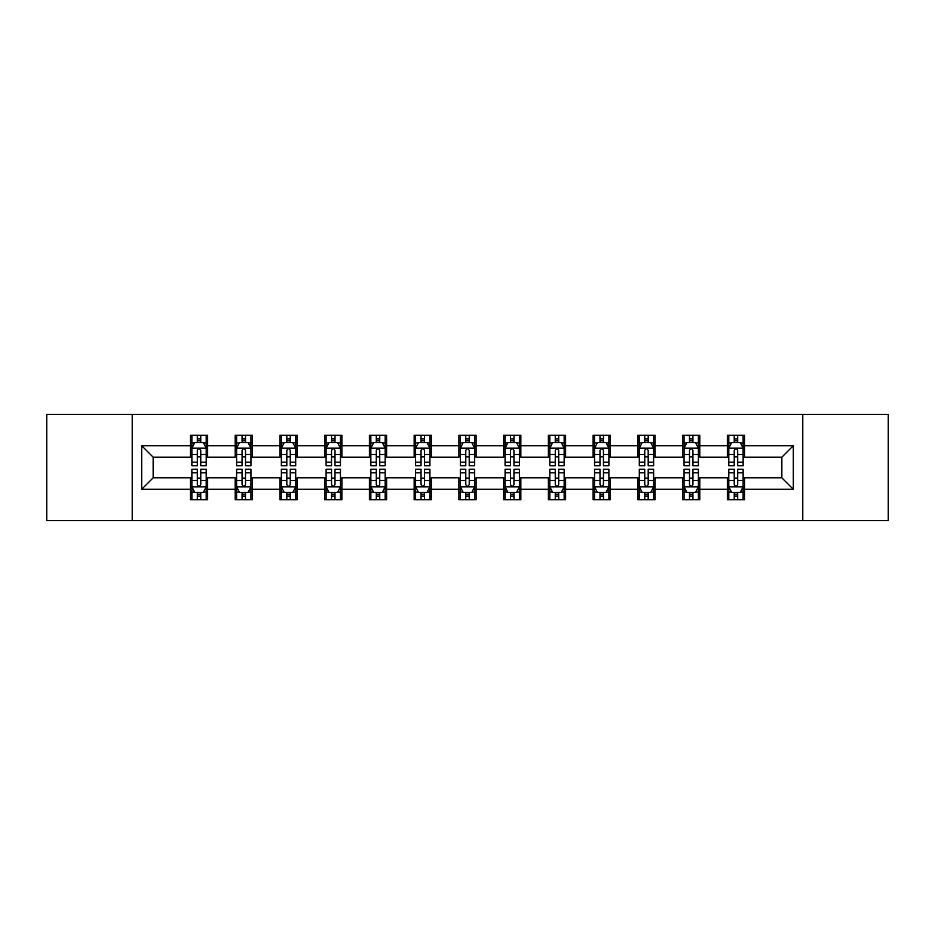 <?xml version="1.0" encoding="UTF-8"?>
<svg xmlns="http://www.w3.org/2000/svg" width="935" height="935" viewBox="0 0 935 935"><rect width="100%" height="100%" fill="white"/><g stroke="black" fill="none" stroke-linecap="round" stroke-linejoin="round"><path stroke-width="1.4" d="M802.779 520.561L888.25 520.561L888.25 414.439L802.779 414.439L802.779 520.561L132.221 520.561L132.221 414.439L46.75 414.439L46.75 520.561L132.221 520.561M802.779 414.439L132.221 414.439M744.564 445.703L744.564 435.231L727.348 435.231L727.348 445.703L699.812 445.703L699.812 435.231L682.608 435.231L682.608 445.703L655.073 445.703L655.073 435.231L637.869 435.231L637.869 445.703L610.333 445.703L610.333 435.231L593.117 435.231L593.117 445.703L565.593 445.703L565.593 435.231L548.377 435.231L548.377 445.703L520.842 445.703L520.842 435.231L503.638 435.231L503.638 445.703L476.102 445.703L476.102 435.231L458.898 435.231L458.898 445.703L431.362 445.703L431.362 435.231L414.158 435.231L414.158 445.703L386.623 445.703L386.623 435.231L369.407 435.231L369.407 445.703L341.883 445.703L341.883 435.231L324.667 435.231L324.667 445.703L297.131 445.703L297.131 435.231L279.927 435.231L279.927 445.703L252.392 445.703L252.392 435.231L235.188 435.231L235.188 445.703L207.652 445.703L207.652 435.231L190.436 435.231L190.436 445.703L141.688 445.703L141.688 489.297L153.153 477.82L190.436 477.82L190.436 499.769L207.652 499.769L207.652 477.82L235.188 477.82L235.188 499.769L252.392 499.769L252.392 477.82L279.927 477.82L279.927 499.769L297.131 499.769L297.131 477.82L324.667 477.82L324.667 499.769L341.883 499.769L341.883 477.82L369.407 477.82L369.407 499.769L386.623 499.769L386.623 477.82L414.158 477.82L414.158 499.769L431.362 499.769L431.362 477.82L458.898 477.82L458.898 499.769L476.102 499.769L476.102 477.82L503.638 477.82L503.638 499.769L520.842 499.769L520.842 477.82L548.377 477.82L548.377 499.769L565.593 499.769L565.593 477.82L593.117 477.82L593.117 499.769L610.333 499.769L610.333 477.82L637.869 477.82L637.869 499.769L655.073 499.769L655.073 477.82L682.608 477.82L682.608 499.769L699.812 499.769L699.812 477.82L727.348 477.82L727.348 499.769L744.564 499.769L744.564 477.82L781.847 477.82L781.847 457.18L744.564 457.18L744.564 445.703L793.312 445.703L793.312 489.297L744.564 489.297M727.348 489.297L699.812 489.297M682.608 489.297L655.073 489.297M637.869 489.297L610.333 489.297M593.117 489.297L565.593 489.297M548.377 489.297L520.842 489.297M503.638 489.297L476.102 489.297M458.898 489.297L431.362 489.297M414.158 489.297L386.623 489.297M369.407 489.297L341.883 489.297M324.667 489.297L297.131 489.297M279.927 489.297L252.392 489.297M235.188 489.297L207.652 489.297M190.436 489.297L141.688 489.297M727.348 445.703L727.348 457.18L699.812 457.18L699.812 445.703M682.608 445.703L682.608 457.18L655.073 457.18L655.073 445.703M637.869 445.703L637.869 457.18L610.333 457.18L610.333 445.703M593.117 445.703L593.117 457.18L565.593 457.18L565.593 445.703M548.377 445.703L548.377 457.18L520.842 457.18L520.842 445.703M503.638 445.703L503.638 457.18L476.102 457.18L476.102 445.703M458.898 445.703L458.898 457.18L431.362 457.18L431.362 445.703M414.158 445.703L414.158 457.18L386.623 457.18L386.623 445.703M369.407 445.703L369.407 457.18L341.883 457.18L341.883 445.703M324.667 445.703L324.667 457.18L297.131 457.18L297.131 445.703M279.927 445.703L279.927 457.18L252.392 457.18L252.392 445.703M235.188 445.703L235.188 457.18L207.652 457.18L207.652 445.703M190.436 445.703L190.436 457.18L153.153 457.18L141.688 445.703M153.153 457.18L153.153 477.82M793.312 489.297L781.847 477.82M781.847 457.18L793.312 445.703M190.436 442.407L191.874 442.407M197.32 442.407L200.768 442.407M206.214 442.407L207.652 442.407M190.436 456.888L191.874 456.888M197.32 456.888L200.768 456.888M206.214 456.888L207.652 456.888M190.436 478.112L191.874 478.112M197.32 478.112L200.768 478.112M206.214 478.112L207.652 478.112M190.436 492.593L191.874 492.593M197.32 492.593L200.768 492.593M206.214 492.593L207.652 492.593M235.188 478.112L236.613 478.112M242.071 478.112L245.508 478.112M250.954 478.112L252.392 478.112M235.188 492.593L236.613 492.593M242.071 492.593L245.508 492.593M250.954 492.593L252.392 492.593M235.188 442.407L236.613 442.407M242.071 442.407L245.508 442.407M250.954 442.407L252.392 442.407M235.188 456.888L236.613 456.888M242.071 456.888L245.508 456.888M250.954 456.888L252.392 456.888M279.927 478.112L281.365 478.112M286.811 478.112L290.247 478.112M295.705 478.112L297.131 478.112M279.927 492.593L281.365 492.593M286.811 492.593L290.247 492.593M295.705 492.593L297.131 492.593M279.927 442.407L281.365 442.407M286.811 442.407L290.247 442.407M295.705 442.407L297.131 442.407M279.927 456.888L281.365 456.888M286.811 456.888L290.247 456.888M295.705 456.888L297.131 456.888M324.667 478.112L326.105 478.112M331.551 478.112L334.999 478.112M340.445 478.112L341.883 478.112M324.667 492.593L326.105 492.593M331.551 492.593L334.999 492.593M340.445 492.593L341.883 492.593M324.667 442.407L326.105 442.407M331.551 442.407L334.999 442.407M340.445 442.407L341.883 442.407M324.667 456.888L326.105 456.888M331.551 456.888L334.999 456.888M340.445 456.888L341.883 456.888M369.407 478.112L370.844 478.112M376.291 478.112L379.739 478.112M385.185 478.112L386.623 478.112M369.407 492.593L370.844 492.593M376.291 492.593L379.739 492.593M385.185 492.593L386.623 492.593M369.407 442.407L370.844 442.407M376.291 442.407L379.739 442.407M385.185 442.407L386.623 442.407M369.407 456.888L370.844 456.888M376.291 456.888L379.739 456.888M385.185 456.888L386.623 456.888M414.158 478.112L415.584 478.112M421.042 478.112L424.478 478.112M429.925 478.112L431.362 478.112M414.158 492.593L415.584 492.593M421.042 492.593L424.478 492.593M429.925 492.593L431.362 492.593M414.158 442.407L415.584 442.407M421.042 442.407L424.478 442.407M429.925 442.407L431.362 442.407M414.158 456.888L415.584 456.888M421.042 456.888L424.478 456.888M429.925 456.888L431.362 456.888M458.898 478.112L460.336 478.112M465.782 478.112L469.218 478.112M474.664 478.112L476.102 478.112M458.898 492.593L460.336 492.593M465.782 492.593L469.218 492.593M474.664 492.593L476.102 492.593M458.898 442.407L460.336 442.407M465.782 442.407L469.218 442.407M474.664 442.407L476.102 442.407M458.898 456.888L460.336 456.888M465.782 456.888L469.218 456.888M474.664 456.888L476.102 456.888M503.638 478.112L505.075 478.112M510.522 478.112L513.958 478.112M519.416 478.112L520.842 478.112M503.638 492.593L505.075 492.593M510.522 492.593L513.958 492.593M519.416 492.593L520.842 492.593M503.638 442.407L505.075 442.407M510.522 442.407L513.958 442.407M519.416 442.407L520.842 442.407M503.638 456.888L505.075 456.888M510.522 456.888L513.958 456.888M519.416 456.888L520.842 456.888M548.377 478.112L549.815 478.112M555.261 478.112L558.709 478.112M564.156 478.112L565.593 478.112M548.377 492.593L549.815 492.593M555.261 492.593L558.709 492.593M564.156 492.593L565.593 492.593M548.377 442.407L549.815 442.407M555.261 442.407L558.709 442.407M564.156 442.407L565.593 442.407M548.377 456.888L549.815 456.888M555.261 456.888L558.709 456.888M564.156 456.888L565.593 456.888M593.117 478.112L594.555 478.112M600.001 478.112L603.449 478.112M608.895 478.112L610.333 478.112M593.117 492.593L594.555 492.593M600.001 492.593L603.449 492.593M608.895 492.593L610.333 492.593M593.117 442.407L594.555 442.407M600.001 442.407L603.449 442.407M608.895 442.407L610.333 442.407M593.117 456.888L594.555 456.888M600.001 456.888L603.449 456.888M608.895 456.888L610.333 456.888M637.869 478.112L639.295 478.112M644.753 478.112L648.189 478.112M653.635 478.112L655.073 478.112M637.869 492.593L639.295 492.593M644.753 492.593L648.189 492.593M653.635 492.593L655.073 492.593M637.869 442.407L639.295 442.407M644.753 442.407L648.189 442.407M653.635 442.407L655.073 442.407M637.869 456.888L639.295 456.888M644.753 456.888L648.189 456.888M653.635 456.888L655.073 456.888M682.608 478.112L684.046 478.112M689.492 478.112L692.928 478.112M698.387 478.112L699.812 478.112M682.608 492.593L684.046 492.593M689.492 492.593L692.928 492.593M698.387 492.593L699.812 492.593M682.608 442.407L684.046 442.407M689.492 442.407L692.928 442.407M698.387 442.407L699.812 442.407M682.608 456.888L684.046 456.888M689.492 456.888L692.928 456.888M698.387 456.888L699.812 456.888M727.348 478.112L728.786 478.112M734.232 478.112L737.68 478.112M743.126 478.112L744.564 478.112M727.348 492.593L728.786 492.593M734.232 492.593L737.68 492.593M743.126 492.593L744.564 492.593M727.348 442.407L728.786 442.407M734.232 442.407L737.68 442.407M743.126 442.407L744.564 442.407M727.348 456.888L728.786 456.888M734.232 456.888L737.68 456.888M743.126 456.888L744.564 456.888M200.768 438.959L197.32 438.959M206.214 462.182L200.768 462.182L200.768 465.782L206.214 465.782L206.214 448.286L203.351 442.547L194.749 442.547L191.874 448.286L191.874 465.782L197.32 465.782L197.32 462.182L191.874 462.182M191.874 448.286L191.874 435.231M206.214 448.286L206.214 435.231M197.32 442.547L197.32 435.231M200.768 435.231L200.768 442.547M200.768 462.182L200.768 450.436C199.623 448.227 198.477 448.227 197.32 450.436L197.32 462.182M197.32 496.041L200.768 496.041M191.874 472.818L197.32 472.818L197.32 469.218L191.874 469.218L191.874 486.714L194.749 492.453L203.351 492.453L206.214 486.714L206.214 469.218L200.768 469.218L200.768 472.818L206.214 472.818M206.214 486.714L206.214 499.769M191.874 486.714L191.874 499.769M200.768 492.453L200.768 499.769M197.32 499.769L197.32 492.453M197.32 472.818L197.32 484.564C198.465 486.773 199.623 486.773 200.768 484.564L200.768 472.818M245.508 438.959L242.071 438.959M250.954 462.182L245.508 462.182L245.508 465.782L250.954 465.782L250.954 448.286L248.091 442.547L239.489 442.547L236.613 448.286L236.613 465.782L242.071 465.782L242.071 462.182L236.613 462.182M236.613 448.286L236.613 435.231M250.954 448.286L250.954 435.231M242.071 442.547L242.071 435.231M245.508 435.231L245.508 442.547M245.508 462.182L245.508 450.436C244.362 448.227 243.217 448.227 242.071 450.436L242.071 462.182M290.247 438.959L286.811 438.959M295.705 462.182L290.247 462.182L290.247 465.782L295.705 465.782L295.705 448.286L292.83 442.547L284.228 442.547L281.365 448.286L281.365 465.782L286.811 465.782L286.811 462.182L281.365 462.182M281.365 448.286L281.365 435.231M295.705 448.286L295.705 435.231M286.811 442.547L286.811 435.231M290.247 435.231L290.247 442.547M290.247 462.182L290.247 450.436C289.102 448.227 287.957 448.227 286.811 450.436L286.811 462.182M242.071 496.041L245.508 496.041M236.613 472.818L242.071 472.818L242.071 469.218L236.613 469.218L236.613 486.714L239.489 492.453L248.091 492.453L250.954 486.714L250.954 469.218L245.508 469.218L245.508 472.818L250.954 472.818M250.954 486.714L250.954 499.769M236.613 486.714L236.613 499.769M245.508 492.453L245.508 499.769M242.071 499.769L242.071 492.453M242.071 472.818L242.071 484.564C243.217 486.773 244.362 486.773 245.508 484.564L245.508 472.818M286.811 496.041L290.247 496.041M281.365 472.818L286.811 472.818L286.811 469.218L281.365 469.218L281.365 486.714L284.228 492.453L292.83 492.453L295.705 486.714L295.705 469.218L290.247 469.218L290.247 472.818L295.705 472.818M295.705 486.714L295.705 499.769M281.365 486.714L281.365 499.769M290.247 492.453L290.247 499.769M286.811 499.769L286.811 492.453M286.811 472.818L286.811 484.564C287.957 486.773 289.102 486.773 290.247 484.564L290.247 472.818M334.999 438.959L331.551 438.959M340.445 462.182L334.999 462.182L334.999 465.782L340.445 465.782L340.445 448.286L337.57 442.547L328.968 442.547L326.105 448.286L326.105 465.782L331.551 465.782L331.551 462.182L326.105 462.182M326.105 448.286L326.105 435.231M340.445 448.286L340.445 435.231M331.551 442.547L331.551 435.231M334.999 435.231L334.999 442.547M334.999 462.182L334.999 450.436C333.853 448.227 332.696 448.227 331.551 450.436L331.551 462.182M379.739 438.959L376.291 438.959M385.185 462.182L379.739 462.182L379.739 465.782L385.185 465.782L385.185 448.286L382.322 442.547L373.708 442.547L370.844 448.286L370.844 465.782L376.291 465.782L376.291 462.182L370.844 462.182M370.844 448.286L370.844 435.231M385.185 448.286L385.185 435.231M376.291 442.547L376.291 435.231M379.739 435.231L379.739 442.547M379.739 462.182L379.739 450.436C378.593 448.227 377.448 448.227 376.291 450.436L376.291 462.182M424.478 438.959L421.042 438.959M429.925 462.182L424.478 462.182L424.478 465.782L429.925 465.782L429.925 448.286L427.061 442.547L418.459 442.547L415.584 448.286L415.584 465.782L421.042 465.782L421.042 462.182L415.584 462.182M415.584 448.286L415.584 435.231M429.925 448.286L429.925 435.231M421.042 442.547L421.042 435.231M424.478 435.231L424.478 442.547M424.478 462.182L424.478 450.436C423.333 448.227 422.188 448.227 421.042 450.436L421.042 462.182M331.551 496.041L334.999 496.041M326.105 472.818L331.551 472.818L331.551 469.218L326.105 469.218L326.105 486.714L328.968 492.453L337.57 492.453L340.445 486.714L340.445 469.218L334.999 469.218L334.999 472.818L340.445 472.818M340.445 486.714L340.445 499.769M326.105 486.714L326.105 499.769M334.999 492.453L334.999 499.769M331.551 499.769L331.551 492.453M331.551 472.818L331.551 484.564C332.696 486.773 333.842 486.773 334.999 484.564L334.999 472.818M376.291 496.041L379.739 496.041M370.844 472.818L376.291 472.818L376.291 469.218L370.844 469.218L370.844 486.714L373.708 492.453L382.322 492.453L385.185 486.714L385.185 469.218L379.739 469.218L379.739 472.818L385.185 472.818M385.185 486.714L385.185 499.769M370.844 486.714L370.844 499.769M379.739 492.453L379.739 499.769M376.291 499.769L376.291 492.453M376.291 472.818L376.291 484.564C377.436 486.773 378.593 486.773 379.739 484.564L379.739 472.818M421.042 496.041L424.478 496.041M415.584 472.818L421.042 472.818L421.042 469.218L415.584 469.218L415.584 486.714L418.459 492.453L427.061 492.453L429.925 486.714L429.925 469.218L424.478 469.218L424.478 472.818L429.925 472.818M429.925 486.714L429.925 499.769M415.584 486.714L415.584 499.769M424.478 492.453L424.478 499.769M421.042 499.769L421.042 492.453M421.042 472.818L421.042 484.564C422.188 486.773 423.333 486.773 424.478 484.564L424.478 472.818M469.218 438.959L465.782 438.959M474.664 462.182L469.218 462.182L469.218 465.782L474.664 465.782L474.664 448.286L471.801 442.547L463.199 442.547L460.336 448.286L460.336 465.782L465.782 465.782L465.782 462.182L460.336 462.182M460.336 448.286L460.336 435.231M474.664 448.286L474.664 435.231M465.782 442.547L465.782 435.231M469.218 435.231L469.218 442.547M469.218 462.182L469.218 450.436C468.073 448.227 466.927 448.227 465.782 450.436L465.782 462.182M465.782 496.041L469.218 496.041M460.336 472.818L465.782 472.818L465.782 469.218L460.336 469.218L460.336 486.714L463.199 492.453L471.801 492.453L474.664 486.714L474.664 469.218L469.218 469.218L469.218 472.818L474.664 472.818M474.664 486.714L474.664 499.769M460.336 486.714L460.336 499.769M469.218 492.453L469.218 499.769M465.782 499.769L465.782 492.453M465.782 472.818L465.782 484.564C466.927 486.773 468.073 486.773 469.218 484.564L469.218 472.818M513.958 438.959L510.522 438.959M519.416 462.182L513.958 462.182L513.958 465.782L519.416 465.782L519.416 448.286L516.541 442.547L507.939 442.547L505.075 448.286L505.075 465.782L510.522 465.782L510.522 462.182L505.075 462.182M505.075 448.286L505.075 435.231M519.416 448.286L519.416 435.231M510.522 442.547L510.522 435.231M513.958 435.231L513.958 442.547M513.958 462.182L513.958 450.436C512.812 448.227 511.667 448.227 510.522 450.436L510.522 462.182M510.522 496.041L513.958 496.041M505.075 472.818L510.522 472.818L510.522 469.218L505.075 469.218L505.075 486.714L507.939 492.453L516.541 492.453L519.416 486.714L519.416 469.218L513.958 469.218L513.958 472.818L519.416 472.818M519.416 486.714L519.416 499.769M505.075 486.714L505.075 499.769M513.958 492.453L513.958 499.769M510.522 499.769L510.522 492.453M510.522 472.818L510.522 484.564C511.667 486.773 512.812 486.773 513.958 484.564L513.958 472.818M558.709 438.959L555.261 438.959M564.156 462.182L558.709 462.182L558.709 465.782L564.156 465.782L564.156 448.286L561.292 442.547L552.678 442.547L549.815 448.286L549.815 465.782L555.261 465.782L555.261 462.182L549.815 462.182M549.815 448.286L549.815 435.231M564.156 448.286L564.156 435.231M555.261 442.547L555.261 435.231M558.709 435.231L558.709 442.547M558.709 462.182L558.709 450.436C557.564 448.227 556.407 448.227 555.261 450.436L555.261 462.182M555.261 496.041L558.709 496.041M549.815 472.818L555.261 472.818L555.261 469.218L549.815 469.218L549.815 486.714L552.678 492.453L561.292 492.453L564.156 486.714L564.156 469.218L558.709 469.218L558.709 472.818L564.156 472.818M564.156 486.714L564.156 499.769M549.815 486.714L549.815 499.769M558.709 492.453L558.709 499.769M555.261 499.769L555.261 492.453M555.261 472.818L555.261 484.564C556.407 486.773 557.552 486.773 558.709 484.564L558.709 472.818M603.449 438.959L600.001 438.959M608.895 462.182L603.449 462.182L603.449 465.782L608.895 465.782L608.895 448.286L606.032 442.547L597.43 442.547L594.555 448.286L594.555 465.782L600.001 465.782L600.001 462.182L594.555 462.182M594.555 448.286L594.555 435.231M608.895 448.286L608.895 435.231M600.001 442.547L600.001 435.231M603.449 435.231L603.449 442.547M603.449 462.182L603.449 450.436C602.304 448.227 601.158 448.227 600.001 450.436L600.001 462.182M600.001 496.041L603.449 496.041M594.555 472.818L600.001 472.818L600.001 469.218L594.555 469.218L594.555 486.714L597.43 492.453L606.032 492.453L608.895 486.714L608.895 469.218L603.449 469.218L603.449 472.818L608.895 472.818M608.895 486.714L608.895 499.769M594.555 486.714L594.555 499.769M603.449 492.453L603.449 499.769M600.001 499.769L600.001 492.453M600.001 472.818L600.001 484.564C601.147 486.773 602.304 486.773 603.449 484.564L603.449 472.818M648.189 438.959L644.753 438.959M653.635 462.182L648.189 462.182L648.189 465.782L653.635 465.782L653.635 448.286L650.772 442.547L642.17 442.547L639.295 448.286L639.295 465.782L644.753 465.782L644.753 462.182L639.295 462.182M639.295 448.286L639.295 435.231M653.635 448.286L653.635 435.231M644.753 442.547L644.753 435.231M648.189 435.231L648.189 442.547M648.189 462.182L648.189 450.436C647.043 448.227 645.898 448.227 644.753 450.436L644.753 462.182M644.753 496.041L648.189 496.041M639.295 472.818L644.753 472.818L644.753 469.218L639.295 469.218L639.295 486.714L642.17 492.453L650.772 492.453L653.635 486.714L653.635 469.218L648.189 469.218L648.189 472.818L653.635 472.818M653.635 486.714L653.635 499.769M639.295 486.714L639.295 499.769M648.189 492.453L648.189 499.769M644.753 499.769L644.753 492.453M644.753 472.818L644.753 484.564C645.898 486.773 647.043 486.773 648.189 484.564L648.189 472.818M692.928 438.959L689.492 438.959M698.387 462.182L692.928 462.182L692.928 465.782L698.387 465.782L698.387 448.286L695.511 442.547L686.909 442.547L684.046 448.286L684.046 465.782L689.492 465.782L689.492 462.182L684.046 462.182M684.046 448.286L684.046 435.231M698.387 448.286L698.387 435.231M689.492 442.547L689.492 435.231M692.928 435.231L692.928 442.547M692.928 462.182L692.928 450.436C691.783 448.227 690.638 448.227 689.492 450.436L689.492 462.182M689.492 496.041L692.928 496.041M684.046 472.818L689.492 472.818L689.492 469.218L684.046 469.218L684.046 486.714L686.909 492.453L695.511 492.453L698.387 486.714L698.387 469.218L692.928 469.218L692.928 472.818L698.387 472.818M698.387 486.714L698.387 499.769M684.046 486.714L684.046 499.769M692.928 492.453L692.928 499.769M689.492 499.769L689.492 492.453M689.492 472.818L689.492 484.564C690.638 486.773 691.783 486.773 692.928 484.564L692.928 472.818M737.68 438.959L734.232 438.959M743.126 462.182L737.68 462.182L737.68 465.782L743.126 465.782L743.126 448.286L740.251 442.547L731.649 442.547L728.786 448.286L728.786 465.782L734.232 465.782L734.232 462.182L728.786 462.182M728.786 448.286L728.786 435.231M743.126 448.286L743.126 435.231M734.232 442.547L734.232 435.231M737.68 435.231L737.68 442.547M737.68 462.182L737.68 450.436C736.535 448.227 735.378 448.227 734.232 450.436L734.232 462.182M734.232 496.041L737.68 496.041M728.786 472.818L734.232 472.818L734.232 469.218L728.786 469.218L728.786 486.714L731.649 492.453L740.251 492.453L743.126 486.714L743.126 469.218L737.68 469.218L737.68 472.818L743.126 472.818M743.126 486.714L743.126 499.769M728.786 486.714L728.786 499.769M737.68 492.453L737.68 499.769M734.232 499.769L734.232 492.453M734.232 472.818L734.232 484.564C735.378 486.773 736.523 486.773 737.68 484.564L737.68 472.818M206.144 448.145L191.944 448.145M191.874 442.886L194.573 442.886M203.514 442.886L206.214 442.886M197.32 454.492L191.874 454.492M206.214 454.492L200.768 454.492M200.768 440.782L197.32 440.782M191.944 486.854L206.144 486.854M206.214 492.114L203.514 492.114M194.573 492.114L191.874 492.114M200.768 480.508L206.214 480.508M191.874 480.508L197.32 480.508M197.32 494.218L200.768 494.218M250.884 448.145L236.695 448.145M236.613 442.886L239.313 442.886M248.266 442.886L250.954 442.886M242.071 454.492L236.613 454.492M250.954 454.492L245.508 454.492M245.508 440.782L242.071 440.782M295.624 448.145L281.435 448.145M281.365 442.886L284.053 442.886M293.006 442.886L295.705 442.886M286.811 454.492L281.365 454.492M295.705 454.492L290.247 454.492M290.247 440.782L286.811 440.782M236.695 486.854L250.884 486.854M250.954 492.114L248.266 492.114M239.313 492.114L236.613 492.114M245.508 480.508L250.954 480.508M236.613 480.508L242.071 480.508M242.071 494.218L245.508 494.218M281.435 486.854L295.624 486.854M295.705 492.114L293.006 492.114M284.053 492.114L281.365 492.114M290.247 480.508L295.705 480.508M281.365 480.508L286.811 480.508M286.811 494.218L290.247 494.218M340.375 448.145L326.175 448.145M326.105 442.886L328.804 442.886M337.745 442.886L340.445 442.886M331.551 454.492L326.105 454.492M340.445 454.492L334.999 454.492M334.999 440.782L331.551 440.782M385.115 448.145L370.914 448.145M370.844 442.886L373.544 442.886M382.485 442.886L385.185 442.886M376.291 454.492L370.844 454.492M385.185 454.492L379.739 454.492M379.739 440.782L376.291 440.782M429.855 448.145L415.654 448.145M415.584 442.886L418.284 442.886M427.237 442.886L429.925 442.886M421.042 454.492L415.584 454.492M429.925 454.492L424.478 454.492M424.478 440.782L421.042 440.782M326.175 486.854L340.375 486.854M340.445 492.114L337.745 492.114M328.804 492.114L326.105 492.114M334.999 480.508L340.445 480.508M326.105 480.508L331.551 480.508M331.551 494.218L334.999 494.218M370.914 486.854L385.115 486.854M385.185 492.114L382.485 492.114M373.544 492.114L370.844 492.114M379.739 480.508L385.185 480.508M370.844 480.508L376.291 480.508M376.291 494.218L379.739 494.218M415.654 486.854L429.855 486.854M429.925 492.114L427.237 492.114M418.284 492.114L415.584 492.114M424.478 480.508L429.925 480.508M415.584 480.508L421.042 480.508M421.042 494.218L424.478 494.218M474.594 448.145L460.406 448.145M460.336 442.886L463.024 442.886M471.976 442.886L474.664 442.886M465.782 454.492L460.336 454.492M474.664 454.492L469.218 454.492M469.218 440.782L465.782 440.782M460.406 486.854L474.594 486.854M474.664 492.114L471.976 492.114M463.024 492.114L460.336 492.114M469.218 480.508L474.664 480.508M460.336 480.508L465.782 480.508M465.782 494.218L469.218 494.218M519.346 448.145L505.145 448.145M505.075 442.886L507.763 442.886M516.716 442.886L519.416 442.886M510.522 454.492L505.075 454.492M519.416 454.492L513.958 454.492M513.958 440.782L510.522 440.782M505.145 486.854L519.346 486.854M519.416 492.114L516.716 492.114M507.763 492.114L505.075 492.114M513.958 480.508L519.416 480.508M505.075 480.508L510.522 480.508M510.522 494.218L513.958 494.218M564.085 448.145L549.885 448.145M549.815 442.886L552.515 442.886M561.456 442.886L564.156 442.886M555.261 454.492L549.815 454.492M564.156 454.492L558.709 454.492M558.709 440.782L555.261 440.782M549.885 486.854L564.085 486.854M564.156 492.114L561.456 492.114M552.515 492.114L549.815 492.114M558.709 480.508L564.156 480.508M549.815 480.508L555.261 480.508M555.261 494.218L558.709 494.218M608.825 448.145L594.625 448.145M594.555 442.886L597.255 442.886M606.196 442.886L608.895 442.886M600.001 454.492L594.555 454.492M608.895 454.492L603.449 454.492M603.449 440.782L600.001 440.782M594.625 486.854L608.825 486.854M608.895 492.114L606.196 492.114M597.255 492.114L594.555 492.114M603.449 480.508L608.895 480.508M594.555 480.508L600.001 480.508M600.001 494.218L603.449 494.218M653.565 448.145L639.376 448.145M639.295 442.886L641.994 442.886M650.947 442.886L653.635 442.886M644.753 454.492L639.295 454.492M653.635 454.492L648.189 454.492M648.189 440.782L644.753 440.782M639.376 486.854L653.565 486.854M653.635 492.114L650.947 492.114M641.994 492.114L639.295 492.114M648.189 480.508L653.635 480.508M639.295 480.508L644.753 480.508M644.753 494.218L648.189 494.218M698.305 448.145L684.116 448.145M684.046 442.886L686.734 442.886M695.687 442.886L698.387 442.886M689.492 454.492L684.046 454.492M698.387 454.492L692.928 454.492M692.928 440.782L689.492 440.782M684.116 486.854L698.305 486.854M698.387 492.114L695.687 492.114M686.734 492.114L684.046 492.114M692.928 480.508L698.387 480.508M684.046 480.508L689.492 480.508M689.492 494.218L692.928 494.218M743.056 448.145L728.856 448.145M728.786 442.886L731.486 442.886M740.426 442.886L743.126 442.886M734.232 454.492L728.786 454.492M743.126 454.492L737.68 454.492M737.68 440.782L734.232 440.782M728.856 486.854L743.056 486.854M743.126 492.114L740.426 492.114M731.486 492.114L728.786 492.114M737.68 480.508L743.126 480.508M728.786 480.508L734.232 480.508M734.232 494.218L737.68 494.218"/></g></svg>
